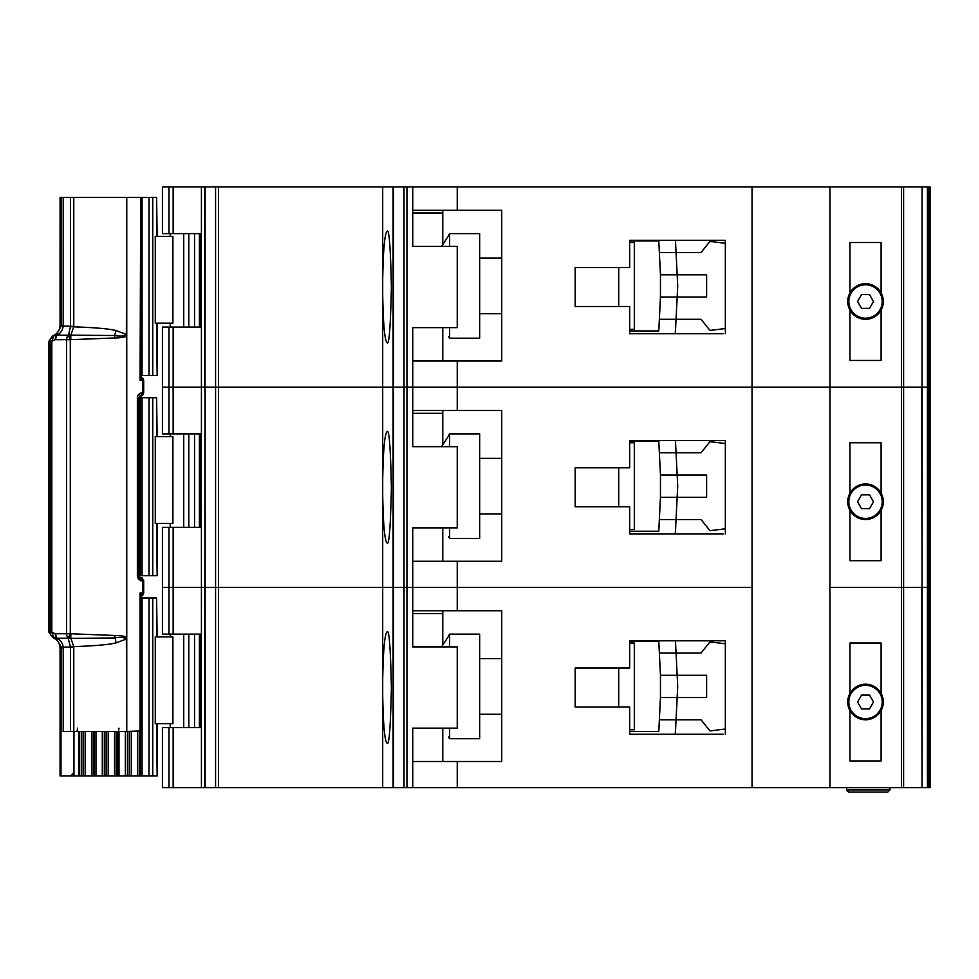 <?xml version="1.0" encoding="UTF-8"?>
<svg xmlns="http://www.w3.org/2000/svg" width="979" height="979" viewBox="0 0 979 979"><rect width="100%" height="100%" fill="white"/><g stroke="black" fill="none" stroke-linecap="round" stroke-linejoin="round"><path stroke-width="1.47" d="M140.376 197.464L152.761 197.464L152.761 375.471L140.952 375.471L140.976 376.793M172.904 236.404L172.904 323.18L155.269 323.18L155.269 236.404L172.904 236.404M156.603 236.404L156.603 197.464L157.142 236.404M157.142 323.18L157.142 375.471L156.603 323.18M152.761 375.471L156.603 375.471M156.603 197.464L152.761 197.464M865.522 318.175A16.692 16.692 0 0 1 848.842 301.483A16.692 16.692 0 0 1 865.522 284.803A16.692 16.692 0 0 1 882.214 301.483A16.692 16.692 0 0 1 865.522 318.175M861.544 308.385L857.555 301.483L861.544 294.593L869.511 294.593L873.488 301.483L869.511 308.385L861.544 308.385M602.048 267.561L575.162 267.561L618.728 267.561L618.728 306.488L575.162 306.488L602.048 306.488M629.681 242.523L634.306 242.523L634.306 329.299L629.681 329.299M629.681 330.963L658.781 330.963L659.356 319.289L701.05 319.289L709.959 330.412L725.353 328.54L725.353 333.753L725.353 240.296L629.681 240.296L629.681 267.561L575.162 267.561L575.162 306.488L575.162 267.561L575.162 306.488L629.681 306.488L629.681 333.753L723.126 333.753M660.458 297.041L660.458 274.793L677.162 274.793L677.676 285.085A16.692 16.692 0 0 1 677.676 286.737L677.162 297.041L660.458 297.041L659.356 319.289L676.061 319.289L675.241 333.753M660.458 274.793L658.781 240.858L644.317 240.858M659.087 246.977L658.781 240.858L629.681 240.858M644.317 330.963L658.781 330.963L659.087 324.844M675.791 324.844L675.449 331.795M675.791 246.977L675.461 240.296L676.061 252.533L659.356 252.533L701.05 252.533L709.959 241.409L725.353 243.281M676.061 319.289L677.162 297.041L706.618 297.041L706.618 274.793L677.162 274.793L676.061 252.533M479.673 313.721L501.737 313.721M479.673 258.101L501.737 258.101M448.517 235.29L449.63 233.626L449.63 246.414M449.63 327.635L449.63 338.196L479.673 338.196L479.673 233.626L449.63 233.626M448.517 336.531L449.63 338.196M448.517 235.817L441.541 246.414L448.517 235.817M849.956 310.11L849.956 360.456L881.1 360.456L881.1 310.11A17.806 17.806 0 0 1 849.956 310.11A17.806 17.806 0 0 1 865.522 283.69A17.806 17.806 0 0 1 881.1 292.868L881.1 242.523L849.956 242.523L849.956 292.868M168.988 327.072L168.988 433.881L162.428 433.881L162.428 387.146L168.988 387.146L162.428 387.146L162.428 327.072L173.136 327.072L173.136 387.146L168.988 387.146L173.136 387.146L173.136 433.881L201.417 433.881L201.417 387.146L173.136 387.146L201.417 387.146L201.417 327.072L173.136 327.072M382.703 294.875C383.23 324.245 384.674 340.166 387.023 342.65C389.091 345.807 390.548 327.267 391.392 287.031C390.548 246.781 389.091 228.242 387.023 231.399C384.674 233.883 383.23 249.804 382.703 279.174L382.703 387.146L218.513 387.146L218.513 787.654L382.703 787.654L382.703 695.371C383.23 724.741 384.674 740.675 387.023 743.147C389.091 746.316 390.548 727.764 391.392 687.527C390.548 647.278 389.091 628.738 387.023 631.896C384.674 634.38 383.23 650.301 382.703 679.683L382.703 787.654L393.509 787.654L393.509 186.903L218.513 186.903L218.513 387.146L205.125 387.146L382.703 387.146L382.703 294.875M201.417 186.903L162.428 186.903L162.428 233.626L201.417 233.626L201.417 186.903L218.513 186.903M927.419 787.654L922.096 787.654L922.096 587.4L927.419 587.4L922.096 587.4L922.096 387.146L927.419 387.146L927.419 787.654L930.05 787.654L930.05 587.4L927.419 587.4L930.05 587.4L930.05 387.146L928.349 387.146L930.05 387.146L930.05 186.903L927.419 186.903L927.419 387.146L922.059 387.146L922.096 186.903L393.509 186.903M927.419 186.903L922.096 186.903L922.096 387.146M201.38 233.626L201.38 327.072M457.242 186.903L457.242 210.265L501.737 210.265L501.737 361.006L457.242 361.006L457.242 387.146L412.734 387.146L412.734 327.635L457.242 327.635L457.242 246.414L412.734 246.414L412.734 186.903M412.734 361.006L457.242 361.006M922.096 587.4L921.704 387.146M903.605 186.903L903.605 387.146L922.059 387.146L901.414 387.146L903.605 387.146L903.605 587.4L901.414 587.4L903.605 587.4L903.605 787.654L922.059 787.654L921.704 587.4M903.605 787.654L901.414 787.654L901.414 387.146L457.242 387.146L457.242 410.507L412.734 410.507M457.242 410.507L501.737 410.507L501.737 561.261L457.242 561.261L457.242 587.4L404.009 587.4L406.958 587.4L406.958 387.146L412.734 387.146L404.009 387.146L406.958 387.146L406.958 186.903M404.009 186.903L404.009 387.146L393.509 387.146L404.009 387.146L404.009 587.4L393.509 587.4L404.009 587.4L404.009 787.654L412.734 787.654L412.734 728.131L457.242 728.131L457.242 646.923L412.734 646.923L412.734 527.877L457.242 527.877L457.242 446.669L412.734 446.669L412.734 387.146L752.056 387.146L752.056 186.903M393.13 186.903L393.13 387.146L382.703 387.146L382.703 495.117C383.23 524.499 384.674 540.42 387.023 542.904C389.091 546.062 390.548 527.522 391.392 487.273C390.548 447.036 389.091 428.484 387.023 431.653C384.674 434.125 383.23 450.059 382.703 479.429L382.703 387.146L393.13 387.146L393.13 587.4L205.125 587.4L382.703 587.4L382.703 495.117L382.703 679.683L382.703 587.4L393.13 587.4L393.13 787.654M215.576 186.903L215.576 787.654L204.721 787.654L205.125 186.903M204.721 186.903L204.721 387.146L201.417 387.146L205.125 387.146L205.125 587.4L168.988 587.4L173.136 587.4L173.136 634.123L201.417 634.123L201.417 527.326L173.136 527.326L173.136 587.4L205.125 587.4L205.125 787.654M901.414 186.903L901.414 387.146L829.923 387.146L829.923 186.903M881.1 310.11A17.806 17.806 0 0 0 881.1 292.868M382.703 279.174L382.703 186.903L382.703 279.174M442.777 361.006L442.777 327.635M442.777 244.53L442.777 213.043L412.734 213.043M457.242 210.265L412.734 210.265M442.777 210.265L442.777 213.043M874.137 317.061L871.518 317.061M859.538 317.061L856.906 317.061M138.272 397.719L152.761 397.719L152.761 575.713L138.272 575.713M172.904 436.658L172.904 523.435L155.269 523.435L155.269 436.658L172.904 436.658M156.603 436.658L156.603 397.719L157.142 436.658M157.142 523.435L157.142 575.713L156.603 523.435M152.761 575.713L156.603 575.713M156.603 397.719L152.761 397.719M865.522 518.429A16.692 16.692 0 0 1 848.842 501.737A16.692 16.692 0 0 1 865.522 485.046A16.692 16.692 0 0 1 882.214 501.737A16.692 16.692 0 0 1 865.522 518.429M861.544 508.639L857.555 501.737L861.544 494.836L869.511 494.836L873.488 501.737L869.511 508.639L861.544 508.639M602.048 467.803L575.162 467.803L618.728 467.803L618.728 506.743L575.162 506.743L602.048 506.743M629.681 442.777L634.306 442.777L634.306 529.553L629.681 529.553M629.681 531.218L658.781 531.218L659.356 519.543L701.05 519.543L709.959 530.667L725.353 528.795L725.353 533.996L725.353 440.55L629.681 440.55L629.681 467.803L575.162 467.803L575.162 506.743L575.162 467.803L575.162 506.743L629.681 506.743L629.681 533.996L723.126 533.996M660.458 497.283L660.458 475.035L677.162 475.035L677.676 485.339A16.692 16.692 0 0 1 677.676 486.991L677.162 497.283L660.458 497.283L659.356 519.543L676.061 519.543L675.241 533.996M660.458 475.035L658.781 441.101L644.317 441.101M659.087 447.219L658.781 441.101L629.681 441.101M644.317 531.218L658.781 531.218L659.087 525.099M675.791 525.099L675.449 532.038M675.791 447.219L675.461 440.55L676.061 452.787L659.356 452.787L701.05 452.787L709.959 441.664L725.353 443.536M676.061 519.543L677.162 497.283L706.618 497.283L706.618 475.035L677.162 475.035L676.061 452.787M479.673 513.975L501.737 513.975M479.673 458.356L501.737 458.356M448.517 435.545L449.63 433.881L449.63 446.669M449.63 527.877L449.63 538.45L479.673 538.45L479.673 433.881L449.63 433.881M448.517 536.786L449.63 538.45M448.517 436.059L441.541 446.669L448.517 436.059M849.956 510.353L849.956 560.698L881.1 560.698L881.1 510.353A17.806 17.806 0 0 1 849.956 510.353A17.806 17.806 0 0 1 865.522 483.932A17.806 17.806 0 0 1 881.1 493.122L881.1 442.777L849.956 442.777L849.956 493.122M168.988 527.326L168.988 634.123L162.428 634.123L162.428 587.4L168.988 587.4L162.428 587.4L162.428 527.326L173.136 527.326M901.414 787.654L829.923 787.654L829.923 587.4L901.414 587.4L829.923 587.4L829.923 387.146L752.056 387.146L752.056 587.4L457.242 587.4L457.242 610.761L412.734 610.761M201.38 433.881L201.38 527.326M412.734 561.261L457.242 561.261M922.059 587.4L903.605 587.4L922.059 587.4M829.923 787.654L752.056 787.654L752.056 587.4L406.958 587.4L406.958 787.654M881.1 510.353A17.806 17.806 0 0 0 881.1 493.122M442.777 561.261L442.777 527.877M442.777 444.784L442.777 413.297L412.734 413.297M168.988 433.881L173.136 433.881M442.777 410.507L442.777 413.297M874.137 517.316L871.518 517.316M859.538 517.316L856.906 517.316M141.025 596.529L140.976 597.973L152.761 597.973L152.761 775.968L127.392 775.968L127.392 731.472M172.904 636.901L172.904 723.677L155.269 723.677L155.269 636.901L172.904 636.901M156.603 636.901L156.603 597.973L157.142 636.901M157.142 723.677L157.142 775.968L156.603 723.677M152.761 775.968L156.603 775.968M156.603 597.973L152.761 597.973M117.321 731.472L117.321 775.968L127.392 775.968M117.321 775.968L104.349 775.968L104.349 731.472M94.278 731.472L94.278 775.968L104.349 775.968M94.278 775.968L81.306 775.968L81.306 731.472M70.451 775.968L81.306 775.968M865.522 718.672A16.692 16.692 0 0 1 848.842 701.992A16.692 16.692 0 0 1 865.522 685.3A16.692 16.692 0 0 1 882.214 701.992A16.692 16.692 0 0 1 865.522 718.672M861.544 708.882L857.555 701.992L861.544 695.09L869.511 695.09L873.488 701.992L869.511 708.882L861.544 708.882M602.048 668.057L575.162 668.057L618.728 668.057L618.728 706.997L575.162 706.997L602.048 706.997M629.681 643.019L634.306 643.019L634.306 729.796L629.681 729.796M629.681 731.472L658.781 731.472L659.356 719.785L701.05 719.785L709.959 730.909L725.353 729.037L725.353 734.25L725.353 640.804L629.681 640.804L629.681 668.057L575.162 668.057L575.162 706.997L575.162 668.057L575.162 706.997L629.681 706.997L629.681 734.25L723.126 734.25M660.458 697.537L660.458 675.29L677.162 675.29L677.676 685.594A16.692 16.692 0 0 1 677.676 687.234L677.162 697.537L660.458 697.537L659.356 719.785L676.061 719.785L675.241 734.25M660.458 675.29L658.781 641.355L644.317 641.355M659.087 647.474L658.781 641.355L629.681 641.355M644.317 731.472L658.781 731.472L659.087 725.353M675.791 725.353L675.449 732.292M675.791 647.474L675.461 640.804L676.061 653.042L659.356 653.042L701.05 653.042L709.959 641.918L725.353 643.79M676.061 719.785L677.162 697.537L706.618 697.537L706.618 675.29L677.162 675.29L676.061 653.042M479.673 714.229L501.737 714.229M479.673 658.598L501.737 658.598M448.517 635.799L449.63 634.123L449.63 646.923M449.63 728.131L449.63 738.704L479.673 738.704L479.673 634.123L449.63 634.123M448.517 737.028L449.63 738.704M448.517 636.313L441.541 646.923L448.517 636.313M849.956 710.607L849.956 760.952L881.1 760.952L881.1 710.607A17.806 17.806 0 0 1 849.956 710.607A17.806 17.806 0 0 1 865.522 684.186A17.806 17.806 0 0 1 881.1 693.365L881.1 643.019L849.956 643.019L849.956 693.365M173.136 787.654L162.428 787.654L162.428 727.581L173.136 727.581L173.136 787.654L201.417 787.654L201.417 727.581L173.136 727.581M201.38 634.123L201.38 727.581M457.242 610.761L501.737 610.761L501.737 761.503L457.242 761.503L457.242 787.654L412.734 787.654M412.734 761.503L457.242 761.503M752.056 787.654L457.242 787.654M404.009 787.654L393.509 787.654M215.576 787.654L218.513 787.654M204.721 787.654L201.417 787.654M889.997 787.654L889.997 789.869L887.769 792.097L848.842 792.097L887.769 792.097M846.615 787.654L846.615 789.869L848.842 792.097M881.1 710.607A17.806 17.806 0 0 0 881.1 693.365M846.615 789.869L847.41 791.583L846.615 789.869L889.997 789.869M442.777 761.503L442.777 728.131M442.777 645.039L442.777 613.539L412.734 613.539M168.988 634.123L173.136 634.123M442.777 610.761L442.777 613.539M874.137 717.558L871.518 717.558M859.538 717.558L856.906 717.558M141.698 596.003L141.392 596.15A2.227 1.995 -119.5 0 1 141.637 596.04L143.705 592.968L143.705 580.731L142.848 580.731A3.341 2.484 -90 0 0 142.542 579.115A3.341 2.484 -90 0 0 140.364 577.39L139.348 577.39L141.833 580.731L142.848 580.731L142.848 592.968L140.083 592.968L142.028 595.44A3.341 2.484 -90 0 0 142.848 592.968L143.607 592.968A3.341 3.243 90 0 1 141.698 596.003L140.988 596.541M143.595 580.731L142.542 579.115M139.348 396.054A3.341 2.484 -90 0 0 141.833 392.714C138.614 393.742 137.133 395.589 137.366 398.269L140.364 396.054A3.341 2.484 -90 0 0 142.542 394.317A3.341 2.484 -90 0 0 142.848 392.714L143.595 392.714M142.542 394.317L142.763 395.039L140.364 396.054A3.341 3.231 90 0 0 142.653 395.075L143.705 392.714L143.705 380.476L141.637 377.392A2.227 1.995 -60.5 0 1 141.392 377.282L142.028 378.004L140.083 380.476L140.927 376.352L142.028 378.004A3.341 2.484 -90 0 1 142.848 380.476L142.848 392.714L141.833 392.714M140.67 730.934L126.768 731.472L126.756 637.39C125.275 636.252 121.261 635.616 114.702 635.469L70.292 633.756L68.151 638.198L70.476 647.107L63.182 647.107C62.68 643.068 60.563 640.107 56.843 638.198L55.558 637.721L55.313 633.756L51.826 632.299L53.808 637.537L56.28 638.516L61.493 647.413L60.074 648.037L60.074 775.968L60.992 775.968L60.992 731.472L63.207 731.472L63.207 648.037L63.182 647.107L61.493 647.413M69.668 335.014L70.806 335.197L70.806 339.407L68.151 335.234L70.292 339.689L114.702 337.963C121.017 337.865 125.031 337.217 126.756 336.054L126.768 197.464L126.364 334.426L116.06 330.559C109.342 328.822 95.244 327.586 73.78 326.827L73.792 197.464L70.476 197.464L70.476 326.337L68.603 335.051L69.668 335.014A5.568 2.509 93.7 0 0 69.117 336.127M69.668 638.43A5.568 2.509 -93.7 0 1 69.117 637.305L68.603 638.381L69.668 638.43L114.665 637.941C120.111 636.901 124.015 637.268 126.364 639.018L126.768 639.018M56.513 334.989L56.843 335.234C60.417 333.533 62.521 330.559 63.182 326.337L63.207 197.464L60.074 197.464L60.074 325.407L61.518 325.407L56.28 334.928L53.808 335.895L51.826 341.145L55.313 339.689L55.558 335.724L56.513 334.989A5.568 5.311 119 0 0 55.558 335.724M55.313 339.689L56.843 335.234L68.151 335.234A5.568 3.83 90 0 0 66.621 339.689L66.621 633.756A5.568 3.83 90 0 0 68.151 638.198L56.843 638.198L55.313 633.756L70.292 633.756L70.292 339.689L55.313 339.689M73.914 731.472L73.914 772.627L70.5 775.968L60.992 775.968M140.67 198.003L140.083 380.476L143.607 380.476A3.341 3.243 -90 0 0 141.698 377.429M63.207 197.464L70.476 197.464M73.792 197.464L126.364 197.464M126.768 197.464L140.083 197.464M137.366 398.269L137.366 575.162C137.317 578.099 138.81 579.947 141.833 580.731L140.181 580.731M126.756 637.39L126.756 336.054M140.952 197.513L140.927 376.352M114.702 337.963L114.665 335.491C120.123 336.531 124.015 336.176 126.364 334.426L126.768 334.426M114.702 635.469L116.06 642.885L126.364 639.018L126.768 731.472M126.364 731.472L73.792 731.472L73.78 646.617C95.244 645.859 109.342 644.61 116.06 642.885M63.207 731.472L73.792 731.472M141.771 595.942L140.927 597.08L140.952 731.423M140.927 597.08L140.083 592.968L140.083 731.472M116.06 330.559L114.665 335.491L70.806 335.197L73.78 326.827L70.464 326.668M48.95 632.299L51.826 632.299L51.826 341.145L48.95 341.145L48.95 632.299L52.658 637.537L53.808 637.537A5.568 5.531 -90 0 1 50.113 632.299L50.113 341.145A5.568 5.531 -90 0 1 53.808 335.895L52.658 335.895C57.333 333.961 59.805 330.461 60.074 325.407M138.223 398.269L138.223 575.162L139.348 577.39L140.364 577.39A3.341 3.231 90 0 1 142.653 578.369L140.364 577.39M69.117 637.305L70.806 634.025L70.806 638.247L73.78 646.617L70.464 646.776M61.493 326.031L73.792 326.337M140.952 597.973L141 596.603M56.513 638.443L56.513 638.443A5.568 5.311 -119.1 0 1 55.558 637.721M194.515 327.072L194.515 233.626M188.8 327.072L188.8 233.626M183.734 327.072L183.734 233.626M200.744 233.626L200.744 327.072M149.016 197.464L149.016 375.471M142.065 197.464L142.065 375.471M928.349 787.654L928.349 186.903M929.683 186.903L929.683 787.654M168.988 186.903L168.988 233.626M173.136 186.903L173.136 233.626M194.515 527.326L194.515 433.881M188.8 527.326L188.8 433.881M183.734 527.326L183.734 433.881M200.744 433.881L200.744 527.326M149.016 397.719L149.016 575.713M142.065 397.719L142.065 575.713M140.376 397.719L140.376 575.713M139.312 575.713L139.312 397.719M194.515 727.581L194.515 634.123M188.8 727.581L188.8 634.123M183.734 727.581L183.734 634.123M200.744 634.123L200.744 727.581M149.016 597.973L149.016 775.968M73.951 775.968L73.951 731.472M142.065 597.973L142.065 775.968M78.589 775.968L78.589 731.472M140.376 731.472L140.376 775.968M79.275 775.968L79.275 731.472M139.312 775.968L139.312 731.472M137.623 775.968L137.623 731.472M83.142 731.472L83.142 775.968M131.272 775.968L131.272 731.472M85.173 731.472L85.173 775.968M129.24 775.968L129.24 731.472M91.524 731.472L91.524 775.968M93.213 731.472L93.213 775.968M125.361 731.472L125.361 775.968M118.997 731.472L118.997 775.968M95.966 775.968L95.966 731.472M102.305 775.968L102.305 731.472M116.207 775.968L116.207 731.472M114.543 775.968L114.543 731.472M106.148 731.472L106.148 775.968M108.204 775.968L108.204 731.472M168.988 787.654L168.988 727.581M140.952 376.719L140.952 375.471M61.518 731.472L61.518 648.037L63.207 648.037M63.207 325.407L61.518 325.407L61.518 197.464M138.223 575.162L137.366 575.162M77.537 728.131L77.035 731.472M70.476 731.472L70.476 647.107L73.792 647.107M140.939 376.682L141.771 377.49M118.496 731.472L118.997 728.131M170.211 327.072L170.211 323.18M170.211 236.404L170.211 233.626M199.398 233.626L199.398 327.072M170.211 527.326L170.211 523.435M170.211 436.658L170.211 433.881M199.398 433.881L199.398 527.326M170.211 727.581L170.211 723.677M170.211 636.901L170.211 634.123M199.398 634.123L199.398 727.581M73.425 775.968L73.425 774.34M52.658 637.537C57.333 639.483 59.805 642.97 60.074 648.037M48.95 341.145L52.658 335.895"/></g></svg>
